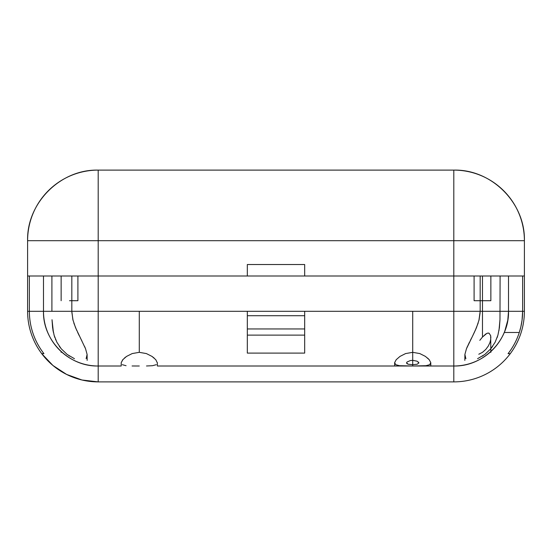 <?xml version="1.0" encoding="UTF-8"?>
<svg xmlns="http://www.w3.org/2000/svg" width="552" height="552" viewBox="0 0 552 552"><rect width="100%" height="100%" fill="white"/><g stroke="black" fill="none" stroke-linecap="round" stroke-linejoin="round"><path stroke-width="0.83" d="M482.482 276L482.482 300.709L490.866 300.709L482.482 300.709L482.482 276L482.482 337.051L482.482 276M69.517 300.709L77.901 300.709L69.517 300.709M247.324 276L27.6 276L98.194 276L98.194 240.707L453.806 240.707L453.806 276L304.676 276L304.676 264.525L247.324 264.525L247.324 276L98.194 276L98.194 240.707L453.806 240.707L453.806 276L304.676 276L304.676 264.525L247.324 264.525L247.324 276M41.717 198.347C37.136 204.454 33.637 211.133 31.222 218.378C28.807 225.623 27.6 233.068 27.6 240.707L98.194 240.707L98.194 170.113L453.806 170.113L453.806 240.707L453.806 170.113L98.194 170.113C60.472 169.14 26.627 202.984 27.6 240.707A70.594 70.594 0 0 1 98.194 170.113L98.194 240.707L27.6 240.707L27.6 276L524.4 276L453.806 276L524.4 276L524.4 240.707L453.806 240.707L524.4 240.707C525.373 202.984 491.528 169.14 453.806 170.113A70.594 70.594 0 0 1 524.4 240.707C524.4 233.068 523.192 225.623 520.777 218.378C518.362 211.133 514.864 204.454 510.283 198.347M304.676 311.293L304.676 335.119L247.324 335.119L247.324 328.944L247.324 335.119L304.676 335.119L304.676 353.101L247.324 353.101L304.676 353.101L304.676 328.944L247.324 328.944L247.324 315.709L247.324 328.944L304.676 328.944L304.676 315.709L247.324 315.709L247.324 311.293L247.324 315.709L304.676 315.709L304.676 311.293M524.4 276L453.806 276L453.806 311.293L71.829 311.293L71.829 276L71.829 311.293L98.194 311.293L98.194 276L453.806 276L453.806 311.293L524.4 311.293C524.393 318.932 523.186 326.377 520.777 333.622C518.356 340.867 514.857 347.539 510.283 353.653A70.594 70.594 0 0 0 524.4 311.293L524.4 240.707C524.4 233.068 523.192 225.623 520.777 218.378M27.6 240.707L27.6 311.293A70.594 70.594 0 0 0 41.717 353.653C37.143 347.539 33.644 340.86 31.222 333.622A70.594 70.594 0 0 0 98.194 381.887A70.594 70.594 0 0 1 27.6 311.293L98.194 311.293L98.194 276L27.6 276M474.099 300.709L482.482 300.709L474.099 300.709L474.099 276M519.294 332.476L504.252 332.476L519.294 332.476L520.84 326.908L519.294 332.476A68.828 68.828 0 0 1 508.061 353.653C512.78 347.601 516.389 340.95 518.887 333.691C521.378 326.439 522.627 318.98 522.634 311.307A68.828 68.828 0 0 1 508.061 353.653L510.283 353.653L508.061 353.653C512.78 347.601 516.389 340.95 518.887 333.691C521.378 326.439 522.627 318.973 522.634 311.293L522.634 311.383M522.054 320.208L520.84 326.908L522.047 320.25L522.634 311.293L522.634 276L522.634 311.293L522.047 320.25M505.625 328.854L504.825 331.055M507.281 322.872L507.053 323.872M507.778 320.257L507.833 319.912M406.541 362.899L408.259 364.237L406.955 363.658L406.541 362.899L407.01 362.036L406.534 362.926M430.801 366.004L430.781 362.623L429.201 359.683L425.433 356.406L419.803 353.57L412.717 352.335L405.61 353.57L399.972 356.419L396.212 359.697L394.646 362.623L395.694 364.679L399.482 365.7L412.717 366.004L412.717 311.293L412.717 366.004L425.93 365.707L429.725 364.686L430.781 362.623L429.201 359.683L427.572 358.055M520.777 333.622C523.186 326.377 524.393 318.932 524.4 311.293A70.594 70.594 0 0 1 453.806 381.887A70.594 70.594 0 0 0 524.4 311.293L98.194 311.293L98.194 366.004L121.198 366.004L121.219 362.623L122.792 359.69L126.56 356.413L132.204 353.563L139.283 352.335L139.283 311.293L139.283 352.335L146.377 353.57L152.021 356.419L154.153 358.062M157.355 362.595L157.375 366.004L453.806 366.004C483.041 366.763 509.268 340.529 508.516 311.293L508.516 276L508.516 311.293A54.71 54.71 0 0 1 453.806 366.004L453.806 311.293L453.806 381.887L453.806 311.293L480.171 311.293L480.171 276L480.171 311.293L453.806 311.293M54.324 335.947L54.862 337.576M59.285 346.242L60.506 347.898M68.869 355.674L69.517 356.095M480.136 312.687L478.936 320.436M475.921 328.951L472.816 335.54M471.622 337.921L470.359 340.411M467.516 346.249L466.64 348.277M247.324 335.119L247.324 353.101L247.324 335.119M497.911 335.167L495.123 342.24L497.911 335.167L499.401 327.681L499.981 319.677L500.091 276L499.981 319.677L498.967 330.565M98.194 311.293L27.6 311.293A70.594 70.594 0 0 0 98.194 381.887L453.806 381.887L98.194 381.887L98.194 311.293L98.194 381.887L81.972 380.004L66.626 374.435L52.957 365.493L41.717 353.653L43.939 353.653L41.717 353.653M98.194 366.004A54.71 54.71 0 0 1 43.484 311.293L43.484 276L43.484 311.293C42.732 340.529 68.959 366.763 98.194 366.004L121.198 366.004M504.818 331.062L507.785 320.215L506.239 326.908M507.874 319.67L508.102 318.021M508.13 317.814L508.206 317.138M508.24 316.786L508.288 316.289M508.385 315.088L508.426 314.461M508.468 313.584L508.489 313.025M508.502 312.618L508.516 311.845M484.842 354.453L490.804 348.754L495.123 342.24L490.804 348.754L484.842 354.453L477.556 358.697M465.874 358.717L464.887 354.467L466.447 348.767L474.61 331.855M472.981 335.209L476.459 327.674L479.115 319.725L480.171 311.293L478.901 320.567M478.198 322.961L475.072 330.855M471.518 338.121L470.746 339.639M467.033 347.353L466.764 347.988M497.111 337.651L497.649 336.044M51.909 311.293L51.909 276L51.909 311.293M139.283 366.004L132.087 365.983M126.077 365.707L122.268 364.686M124.435 358.048L126.56 356.413L132.204 353.563L139.283 352.335L146.377 353.57L152.021 356.419L155.781 359.69L157.375 362.981M156.313 364.679L152.518 365.7L146.494 365.983M157.375 366.004L453.806 366.004M412.717 366.004L425.93 365.707L429.725 364.686L430.781 362.623M425.433 356.406L419.803 353.57L412.717 352.335L405.61 353.57L399.972 356.419L396.212 359.697L394.646 362.623L394.625 366.004M394.646 362.623L395.694 364.679L399.482 365.7L412.654 366.004M87.161 360.387L87.112 354.453L85.546 348.754L75.548 327.681L72.871 319.677L71.829 311.293L72.871 319.677L75.548 327.681L85.546 348.754L87.112 354.453L86.133 358.697M74.486 358.717L67.178 354.467L61.21 348.767L56.884 342.247L54.103 335.209L52.599 327.674L52.019 319.725L53.434 332.566M52.868 329.585L53.206 331.497M55.483 339.225L55.849 340.08M85.243 348.001L84.98 347.374M81.648 340.418L80.433 338.031M79.295 335.775L77.666 332.428M76.721 330.4L73.83 323.044M482.482 356.095L483.145 355.667M491.494 347.898L492.708 346.256M464.839 360.387L464.887 354.467L466.447 348.767L469.428 342.247M476.459 327.674L479.115 319.725L480.171 311.293M486.816 333.394L482.482 337.051L485.719 334.043L487.506 333.139L489.093 333.222L490.673 335.678L490.866 352.335M478.784 354.239L482.482 352.335L485.801 349.402L488.285 346.07L489.955 342.557L490.783 339.031M490.866 337.762L490.673 335.678L489.093 333.222L488.354 333.035M482.482 337.051L479.812 340.336M85.36 348.277L84.497 346.283M81.875 340.867L80.364 337.9M73.064 320.415L71.843 312.156M67.178 354.467L61.21 348.767L56.884 342.247L54.103 335.209M121.219 362.623L123.041 359.407M418.892 362.926L417.174 364.237L412.717 364.693L417.174 364.237L418.892 362.899L418.437 362.057M406.996 362.05L410.295 360.573L412.717 360.332L417.119 361.201L418.892 362.899M412.717 364.693L408.259 364.237M519.922 330.434L519.777 330.931M29.366 311.293L29.366 276L29.366 311.293C29.373 318.973 30.622 326.439 33.113 333.691C35.611 340.95 39.22 347.601 43.939 353.653A68.828 68.828 0 0 1 29.366 311.293A68.828 68.828 0 0 0 43.939 353.653M31.222 333.615C28.814 326.37 27.607 318.932 27.6 311.293M520.384 328.771L520.84 326.908M508.516 311.293L507.785 320.215M490.866 276L490.866 300.709M77.901 276L77.901 300.709M61.134 276L61.134 300.709M61.134 351.541L61.134 352.335"/></g></svg>
